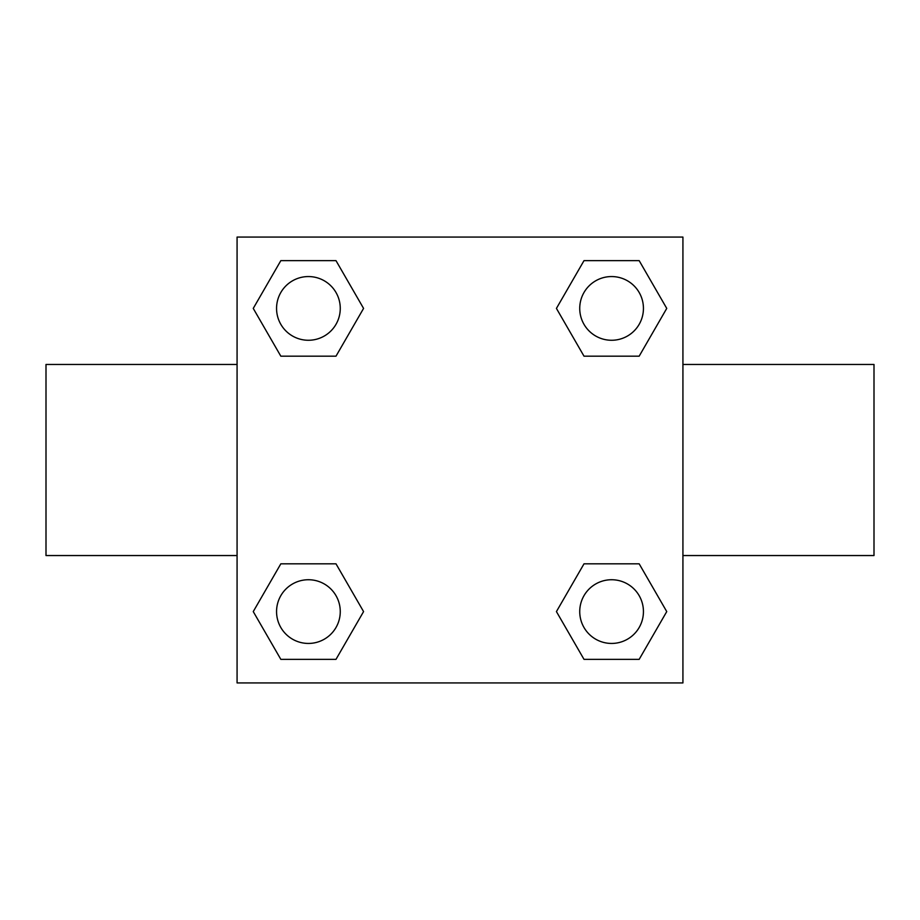 <?xml version="1.0" encoding="UTF-8"?>
<svg xmlns="http://www.w3.org/2000/svg" width="920" height="920" viewBox="0 0 920 920"><rect width="100%" height="100%" fill="white"/><g stroke="black" fill="none" stroke-linecap="round" stroke-linejoin="round"><path stroke-width="1.38" d="M682.928 555.542L874 555.542L874 364.458L682.928 364.458M237.072 364.458L46 364.458L46 555.542L237.072 555.542M237.072 237.072L682.928 237.072L682.928 682.928L237.072 682.928L237.072 237.072M280.83 563.822L335.995 563.822L363.572 611.593L335.995 659.352L280.83 659.352L253.253 611.593L280.83 563.822L335.995 563.822L280.83 563.822M584.004 260.647L639.17 260.647L666.747 308.407L639.17 356.178L584.004 356.178L556.428 308.407L584.004 260.647L639.17 260.647L584.004 260.647M280.83 260.647L335.995 260.647L363.572 308.407L335.995 356.178L280.83 356.178L253.253 308.407L280.83 260.647L335.995 260.647L280.83 260.647M584.004 563.822L639.17 563.822L666.747 611.593L639.17 659.352L584.004 659.352L556.428 611.593L584.004 563.822L639.17 563.822L584.004 563.822M639.17 659.352L584.004 659.352L639.17 659.352M643.436 611.593A31.843 31.843 0 0 0 595.665 584.004A31.843 31.843 0 0 0 595.665 639.17A31.843 31.843 0 0 0 643.436 611.593M335.995 659.352L280.83 659.352L335.995 659.352M340.262 611.593A31.843 31.843 0 0 0 292.491 584.004A31.843 31.843 0 0 0 292.491 639.17A31.843 31.843 0 0 0 340.262 611.593M639.17 356.178L584.004 356.178L639.17 356.178M643.436 308.407A31.843 31.843 0 0 0 595.665 280.83A31.843 31.843 0 0 0 595.665 335.995A31.843 31.843 0 0 0 643.436 308.407M335.995 356.178L280.83 356.178L335.995 356.178M340.262 308.407A31.843 31.843 0 0 0 292.491 280.83A31.843 31.843 0 0 0 292.491 335.995A31.843 31.843 0 0 0 340.262 308.407"/></g></svg>

